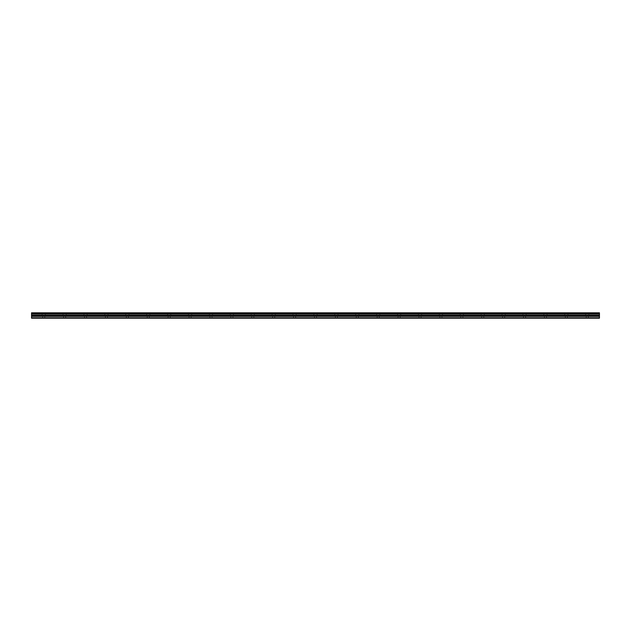 <?xml version="1.0" encoding="UTF-8"?>
<svg xmlns="http://www.w3.org/2000/svg" width="631" height="631" viewBox="0 0 631 631"><rect width="100%" height="100%" fill="white"/><g stroke="black" fill="none" stroke-linecap="round" stroke-linejoin="round"><path stroke-width="0.47" stroke-dasharray="3.15 2.37" d="M43.744 315.76L42.088 315.76L43.744 315.76M43.744 318.198L42.695 318.198L43.744 318.198M587.256 315.76L588.912 315.76L587.256 315.76M587.256 318.198L588.305 318.198L587.256 318.198M566.354 315.76L564.698 315.76L566.354 315.76M566.354 318.198L565.305 318.198L566.354 318.198M545.444 315.76L547.101 315.76L545.444 315.76M545.444 318.198L546.493 318.198L545.444 318.198M524.542 315.76L522.886 315.76L524.542 315.76M524.542 318.198L525.591 318.198L524.542 318.198M503.641 315.76L501.984 315.76L503.641 315.76M503.641 318.198L502.591 318.198L503.641 318.198M482.731 315.76L484.387 315.76L482.731 315.76M482.731 318.198L483.78 318.198L482.731 318.198M461.829 315.76L460.173 315.76L461.829 315.76M461.829 318.198L462.878 318.198L461.829 318.198M440.927 315.76L439.271 315.76L440.927 315.76M440.927 318.198L439.878 318.198L440.927 318.198M420.025 315.76L418.369 315.76L420.025 315.76M420.025 318.198L418.976 318.198L420.025 318.198M399.115 315.76L400.772 315.76L399.115 315.76M399.115 318.198L400.164 318.198L399.115 318.198M378.214 315.76L379.87 315.76L378.214 315.76M378.214 318.198L377.164 318.198L378.214 318.198M357.312 315.76L355.655 315.76L357.312 315.76M357.312 318.198L356.263 318.198L357.312 318.198M336.402 315.76L334.745 315.76L336.402 315.76M336.402 318.198L337.451 318.198L336.402 318.198M315.5 315.76L313.844 315.76L315.5 315.76M315.5 318.198L314.451 318.198L315.5 318.198M294.598 315.76L292.942 315.76L294.598 315.76M294.598 318.198L293.549 318.198L294.598 318.198M273.688 315.76L275.345 315.76L273.688 315.76M273.688 318.198L274.737 318.198L273.688 318.198M252.786 315.76L251.13 315.76L252.786 315.76M252.786 318.198L253.836 318.198L252.786 318.198M231.885 315.76L230.228 315.76L231.885 315.76M231.885 318.198L230.836 318.198L231.885 318.198M210.975 315.76L212.631 315.76L210.975 315.76M210.975 318.198L212.024 318.198L210.975 318.198M190.073 315.76L191.729 315.76L190.073 315.76M190.073 318.198L191.122 318.198L190.073 318.198M169.171 315.76L170.827 315.76L169.171 315.76M169.171 318.198L168.122 318.198L169.171 318.198M148.269 315.76L146.613 315.76L148.269 315.76M148.269 318.198L147.22 318.198L148.269 318.198M127.359 315.76L125.703 315.76L127.359 315.76M127.359 318.198L128.409 318.198L127.359 318.198M106.458 315.76L104.801 315.76L106.458 315.76M106.458 318.198L105.409 318.198L106.458 318.198M85.556 315.76L83.899 315.76L85.556 315.76M85.556 318.198L84.507 318.198L85.556 318.198M64.646 315.76L66.302 315.76L64.646 315.76M64.646 318.198L65.695 318.198L64.646 318.198M43.744 312.802L42.088 312.802L43.744 312.802M587.256 312.802L588.912 312.802L587.256 312.802M566.354 312.802L564.698 312.802L566.354 312.802M545.444 312.802L547.101 312.802L545.444 312.802M524.542 312.802L522.886 312.802L524.542 312.802M503.641 312.802L501.984 312.802L503.641 312.802M482.731 312.802L484.387 312.802L482.731 312.802M461.829 312.802L460.173 312.802L461.829 312.802M440.927 312.802L439.271 312.802L440.927 312.802M420.025 312.802L418.369 312.802L420.025 312.802M399.115 312.802L400.772 312.802L399.115 312.802M378.214 312.802L379.87 312.802L378.214 312.802M357.312 312.802L355.655 312.802L357.312 312.802M336.402 312.802L334.745 312.802L336.402 312.802M315.5 312.802L313.844 312.802L315.5 312.802M294.598 312.802L292.942 312.802L294.598 312.802M273.688 312.802L275.345 312.802L273.688 312.802M252.786 312.802L251.13 312.802L252.786 312.802M231.885 312.802L230.228 312.802L231.885 312.802M210.975 312.802L212.631 312.802L210.975 312.802M190.073 312.802L191.729 312.802L190.073 312.802M169.171 312.802L170.827 312.802L169.171 312.802M148.269 312.802L146.613 312.802L148.269 312.802M127.359 312.802L125.703 312.802L127.359 312.802M106.458 312.802L104.801 312.802L106.458 312.802M85.556 312.802L83.899 312.802L85.556 312.802M64.646 312.802L66.302 312.802L64.646 312.802M31.55 317.787L599.45 317.787L599.45 318.198L31.55 318.198L31.55 313.134L599.45 313.134L31.55 313.134M599.45 317.787L599.45 313.134M31.55 312.802L599.45 312.802L31.55 312.802M599.45 314.159L31.55 314.159M31.55 316.36L599.45 316.36M599.45 313.717L31.55 313.717M599.45 313.568L31.55 313.568M31.55 315.358L599.45 315.358M599.45 315.831L31.55 315.831M42.695 318.198L42.695 315.76M586.207 318.198L586.207 315.76M565.305 318.198L565.305 315.76M544.403 318.198L544.403 315.76M523.501 318.198L523.501 315.76M502.591 318.198L502.591 315.76M481.69 318.198L481.69 315.76M460.788 318.198L460.788 315.76M439.878 318.198L439.878 315.76M418.976 318.198L418.976 315.76M398.074 318.198L398.074 315.76M377.164 318.198L377.164 315.76M356.263 318.198L356.263 315.76M335.361 318.198L335.361 315.76M314.451 318.198L314.451 315.76M293.549 318.198L293.549 315.76M272.647 318.198L272.647 315.76M251.745 318.198L251.745 315.76M230.836 318.198L230.836 315.76M209.934 318.198L209.934 315.76M189.032 318.198L189.032 315.76M168.122 318.198L168.122 315.76M147.22 318.198L147.22 315.76M126.318 318.198L126.318 315.76M105.409 318.198L105.409 315.76M84.507 318.198L84.507 315.76M63.605 318.198L63.605 315.76M42.088 315.76L42.088 312.802M585.6 315.76L585.6 312.802M564.698 315.76L564.698 312.802M543.796 315.76L543.796 312.802M522.886 315.76L522.886 312.802M501.984 315.76L501.984 312.802M481.082 315.76L481.082 312.802M460.173 315.76L460.173 312.802M439.271 315.76L439.271 312.802M418.369 315.76L418.369 312.802M397.459 315.76L397.459 312.802M376.557 315.76L376.557 312.802M355.655 315.76L355.655 312.802M334.745 315.76L334.745 312.802M313.844 315.76L313.844 312.802M292.942 315.76L292.942 312.802M272.04 315.76L272.04 312.802M251.13 315.76L251.13 312.802M230.228 315.76L230.228 312.802M209.326 315.76L209.326 312.802M188.417 315.76L188.417 312.802M167.515 315.76L167.515 312.802M146.613 315.76L146.613 312.802M125.703 315.76L125.703 312.802M104.801 315.76L104.801 312.802M83.899 315.76L83.899 312.802M62.997 315.76L62.997 312.802M44.793 318.198L44.793 315.76M588.305 318.198L588.305 315.76M567.395 318.198L567.395 315.76M546.493 318.198L546.493 315.76M525.591 318.198L525.591 315.76M504.682 318.198L504.682 315.76M483.78 318.198L483.78 315.76M462.878 318.198L462.878 315.76M441.968 318.198L441.968 315.76M421.066 318.198L421.066 315.76M400.164 318.198L400.164 315.76M379.255 318.198L379.255 315.76M358.353 318.198L358.353 315.76M337.451 318.198L337.451 315.76M316.549 318.198L316.549 315.76M295.639 318.198L295.639 315.76M274.737 318.198L274.737 315.76M253.836 318.198L253.836 315.76M232.926 318.198L232.926 315.76M212.024 318.198L212.024 315.76M191.122 318.198L191.122 315.76M170.212 318.198L170.212 315.76M149.31 318.198L149.31 315.76M128.409 318.198L128.409 315.76M107.499 318.198L107.499 315.76M86.597 318.198L86.597 315.76M65.695 318.198L65.695 315.76M31.55 312.96L599.45 312.96L31.55 312.96M45.4 315.76L45.4 312.802M588.912 315.76L588.912 312.802M568.003 315.76L568.003 312.802M547.101 315.76L547.101 312.802M526.199 315.76L526.199 312.802M505.297 315.76L505.297 312.802M484.387 315.76L484.387 312.802M463.485 315.76L463.485 312.802M442.583 315.76L442.583 312.802M421.674 315.76L421.674 312.802M400.772 315.76L400.772 312.802M379.87 315.76L379.87 312.802M358.96 315.76L358.96 312.802M338.058 315.76L338.058 312.802M317.156 315.76L317.156 312.802M296.255 315.76L296.255 312.802M275.345 315.76L275.345 312.802M254.443 315.76L254.443 312.802M233.541 315.76L233.541 312.802M212.631 315.76L212.631 312.802M191.729 315.76L191.729 312.802M170.827 315.76L170.827 312.802M149.918 315.76L149.918 312.802M129.016 315.76L129.016 312.802M108.114 315.76L108.114 312.802M87.204 315.76L87.204 312.802M66.302 315.76L66.302 312.802"/><path stroke-width="0.95" d="M31.55 317.787L31.55 312.802L599.45 312.802L599.45 318.198L31.55 318.198L31.55 317.787L599.45 317.787M31.55 316.36L599.45 316.36M31.55 314.159L599.45 314.159M31.55 313.717L599.45 313.717M599.45 313.134L31.55 313.134M31.55 313.568L599.45 313.568M599.45 315.358L31.55 315.358M31.55 315.831L599.45 315.831"/></g></svg>

